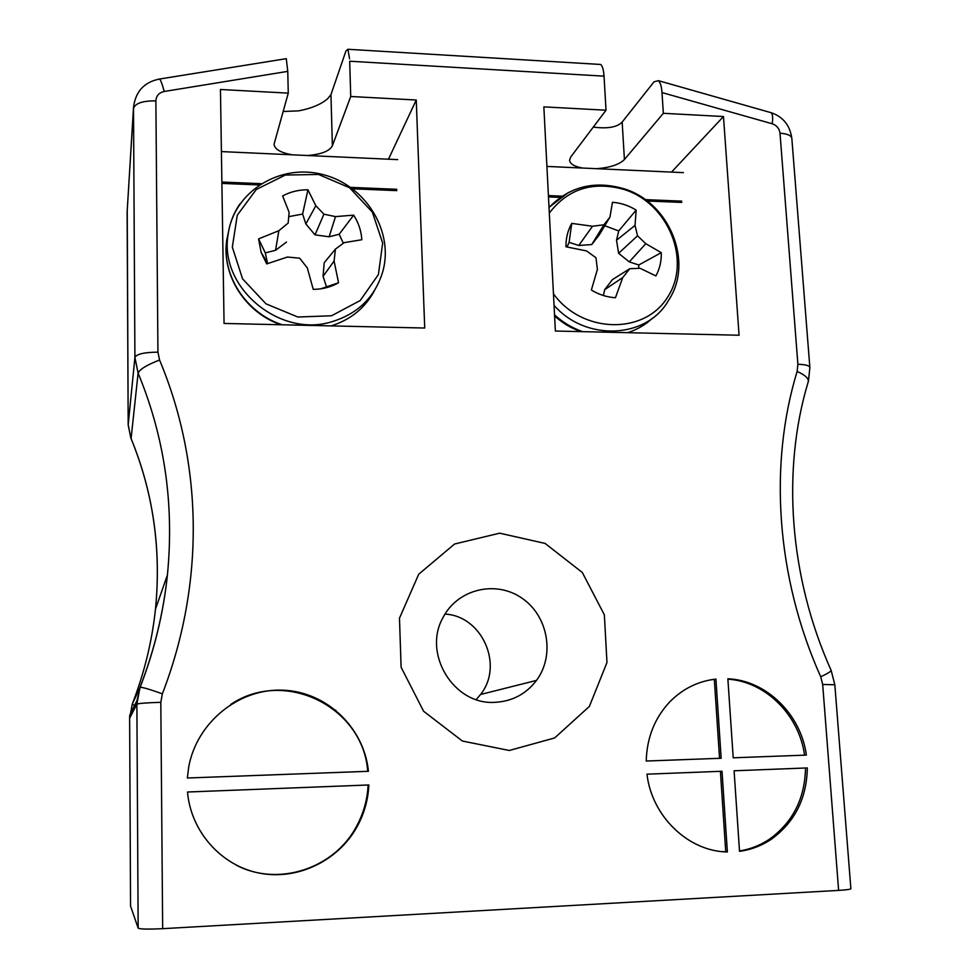 <?xml version="1.0" encoding="UTF-8"?>
<svg xmlns="http://www.w3.org/2000/svg" width="978" height="978" viewBox="0 0 978 978"><rect width="100%" height="100%" fill="white"/><g stroke="black" fill="none" stroke-linecap="round" stroke-linejoin="round"><path stroke-width="1.47" d="M368.449 771.3C364.048 727.277 326.2 691.458 282.483 690.162C238.803 688.475 196.639 722.363 188.668 767.265L187.36 777.999L368.449 771.3M368.853 784.967L187.519 792.009C190.808 831.422 221.065 865.616 259.194 873.085C297.324 880.677 338.156 860.946 357.007 826.85C364.207 813.745 368.156 799.784 368.853 784.967M715.92 679.087C698.06 681.165 682.644 688.793 669.661 701.984C654.685 718.035 646.874 737.705 646.226 761.031L721.165 758.256L715.92 679.087L714.331 679.38L719.551 758.317M733.207 757.803L806.349 755.102C800.994 714.246 766.141 680.272 727.864 678.781L733.207 757.803M734.087 770.786L739.527 851.349C751.19 849.735 761.923 845.615 771.703 838.977C794.87 821.96 806.74 798.28 807.315 767.938L734.087 770.786M646.984 774.173C651.727 816.214 688.267 851.496 727.375 851.96L722.021 771.251L646.984 774.173M285.417 58.802L286.297 58.668L287.764 71.37L288.265 93.13L220.453 89.487L224.06 323.449L424.721 328.033L416.249 100.013L350.735 96.492L349.684 61.284M287.764 71.37L164.206 91.48C158.986 92.678 156.211 95.807 155.881 100.868L157.935 352.153L159.573 360.026C202.715 463.034 205.233 582.692 162.36 693.818L160.808 702.302L162.666 928.672L838.623 890.396L822.681 684.466L820.725 676.8C776.153 577.387 768.61 464.587 797.131 371.444L797.889 364.256L780.004 133.216C779.332 128.509 776.728 125.355 772.192 123.766L661.996 92.568L663.341 113.301L723.475 116.529L739.062 335.234L555.37 331.029L543.854 106.871L606.018 110.221L604.037 76.162L349.977 61.235M509.293 750.481L554.648 737.95L589.392 706.422L606.971 662.485L604.355 614.82L582.313 572.485L545.101 543.426L499.66 533.181L454.587 544.012L418.731 574.208L399.476 618.194L401.114 667.24L423.608 711.25L462.374 741.031L509.293 750.481M283.094 111.504L298.681 110.856C311.212 108.485 320.845 104.475 327.569 98.827L330.955 94.621L345.943 50.954L347.899 49.279L349.586 58.814M598.536 64.328L600.639 64.462C602.203 65.709 603.279 68.815 603.842 73.778L603.756 76.088M593.279 127.103C607.607 128.925 617.228 127.238 622.167 122.054L654.05 81.785L658.438 80.673C660.443 82.812 661.629 86.773 661.996 92.568M162.666 928.672C148.155 929.369 139.988 929.186 138.155 928.122L130.551 906.044L129.634 718.231L130.551 906.044M822.681 684.466L834.833 684.771L850.872 888.672C850.726 889.332 846.642 889.907 838.623 890.396M603.842 73.778L604.037 76.162M714.331 679.38L709.735 680.016M804.539 755.163C799.246 715.04 765.481 681.483 727.889 679.172M739.49 850.958C750.529 849.197 760.676 845.163 769.955 838.867C793.072 821.887 804.918 798.268 805.505 768.011M720.407 771.312L725.737 851.801L727.375 851.96M721.886 851.581L725.737 851.801M236.517 865.273C278.363 887.119 334.231 868.44 356.285 826.752C363.474 813.684 367.41 799.772 368.107 785.004M367.704 771.324C363.315 707.057 284.904 667.986 230.808 704.392M582.558 168.045C574.294 166.541 569.954 163.913 569.563 160.16L570.736 156.993L606.018 110.221M622.167 122.054L624.416 159.524L663.341 113.301M624.416 159.524C619.306 164.585 610.052 167.641 596.653 168.693M671.519 172.104L723.475 116.529M292.251 154.817C280.808 152.788 274.732 149.292 274.036 144.328L288.265 93.13M330.955 94.621L332.373 145.783L350.735 96.492M332.373 145.783C329.476 151.162 321.187 154.402 307.508 155.514M388.474 159.206L416.249 100.013M494.88 702.326C512.117 701.422 525.993 694.111 536.494 680.407C555.272 655.187 548.01 615.578 521.739 598.035C495.773 579.991 457.753 589.013 443.156 617.314C422.239 653.39 453.67 705.248 494.88 702.326M476.213 699.563L480.553 694.49C504.061 665.248 482.044 615.847 444.99 614.098M549.306 213.045C568.084 188.668 593.108 180.844 624.404 189.561C668.781 203.668 691.874 261.212 667.302 297.654C643.866 335.014 581.983 333.547 553.45 293.791M609.942 217.165L612.46 202.287C620.859 202.898 628.756 205.514 636.152 210.111L635.028 225.417L637.534 235.808L645.81 243.693L661.275 252.666C661.531 261.065 659.747 268.816 655.896 275.93L640.064 268.29L629.783 268.705L622.717 277.569L615.443 297.728C606.947 297.214 598.927 294.647 591.372 290.014L597.387 269.402L595.981 257.752L586.531 250.918L565.993 246.786L565.981 245.625C566.017 237.556 567.937 230.148 571.751 223.4L592.509 226.248L603.915 224.793L609.942 217.165L599.416 234.659L591.751 244.561L603.915 224.793M636.152 210.111L618.719 230.942L604.783 225.735M591.751 244.561L578.756 245.478L592.509 226.248M578.756 245.478L569.11 242.348L571.751 223.4M569.11 242.348L567.032 246.969M603.328 295.515L604.722 289.671L622.717 277.569M604.722 289.671L612.387 279.635L629.783 268.705M638.683 268.327L638.781 264.977L661.275 252.666M638.781 264.977L629.257 261.884L645.81 243.693M629.257 261.884L618.634 253.302L637.534 235.808M618.634 253.302L616.507 240.233L635.028 225.417M616.507 240.233L618.719 230.942M331.493 315.772L297.838 317.019L266.016 303.852L242.568 278.852L232.324 247.128L237.275 215.197L256.273 189.5L285.295 175.038L318.547 174.475L349.537 187.715L372.361 212.14L382.667 243.057L378.4 274.561L360.222 300.539L331.493 315.772M334.085 261.077L338.559 282.764C330.857 287.116 322.422 289.305 313.229 289.354L307.337 267.935L299.671 258.204L287.446 257.031L266.701 263.901L261.102 252.275L258.571 238.889L278.852 230.71L288.168 223.07L289.109 212.299L282.63 195.955C290.405 191.761 298.828 189.708 307.936 189.805L315.833 205.722L323.901 214.194L335.491 216.603L353.669 215.148C358.547 222.788 361.273 230.979 361.836 239.732L344.109 242.654L335.43 249.109L334.085 261.077L323.07 276.346L324.195 262.752L335.43 249.109M320.711 288.828L338.559 282.764M326.346 286.322L323.07 276.346M343.315 243.229L339.17 234.255L353.669 215.148M339.17 234.255L329.121 236.786L335.491 216.603M329.121 236.786L315.026 234.879L323.901 214.194M315.026 234.879L305.857 223.962L315.833 205.722M305.857 223.962L302.605 214.072L307.936 189.805M302.605 214.072L288.73 216.627M288.168 223.07L289.109 212.299M286.505 242.043L275.564 250.295L278.852 230.71M275.564 250.295L265.295 252.886L258.571 238.889M265.295 252.886L267.605 263.583M546.91 166.419L683.451 172.641M221.407 151.59L397.704 159.622M262.569 255.82L262.569 254.72M335.845 710.211L334.953 710.236M772.192 123.766C773.011 118.081 772.718 114.414 771.3 112.751L769.49 112.238M127.226 209.695L128.179 424.77L130.869 438.034C153.228 492.337 161.419 549.379 155.465 609.184C152.055 641.36 144.316 672.998 132.262 704.099L129.634 718.231L136.883 704.148L140.001 687.363C154.292 650.468 163.424 613.01 167.409 575.003C174.353 504.379 164.585 437.08 138.106 373.107L131.076 438.633C153.228 492.643 161.358 549.489 155.465 609.184L167.409 575.003C163.473 612.913 154.39 650.333 140.16 687.265C142.69 687.253 150.099 689.441 162.36 693.818M155.881 100.868C142.592 100.746 135.135 103.301 133.497 108.546L127.128 211.92L128.179 424.855L134.915 357.483L133.509 107.421L127.128 212.202M159.573 360.026C146.883 364.941 139.732 369.305 138.106 373.107L134.915 357.483C136.602 354.036 144.279 352.263 157.935 352.153M129.622 718.255L129.744 715.15L137.018 700.48L140.16 687.265L132.262 704.099L134.512 705.517M138.155 928.122L136.883 704.148C138.656 703.378 146.627 702.766 160.808 702.302M128.179 424.953L130.869 438.144M820.725 676.8C827.339 673.659 830.811 671.544 831.166 670.456L831.055 670.211M797.131 371.444C805.884 375.381 809.515 379.097 808.011 382.557C781.862 469.526 788.855 576.238 831.166 670.456L834.821 684.734M158.595 79.181L159.61 79.022C160.893 80.465 162.421 84.621 164.206 91.48M797.889 364.256C805.542 364.513 809.527 365.613 809.87 367.569L808.464 381.09M780.004 133.216C787.486 133.754 791.434 135.539 791.85 138.558L809.857 367.373M652.448 318.192C645.37 324.83 637.118 329.659 627.68 332.679M582.582 331.652C572.191 328.009 562.839 322.41 554.538 314.843M549.025 207.556C569.453 186.468 594.49 180.221 624.16 188.815C669.991 202.764 693.769 262.52 668.72 300.05C647.534 338.608 586.189 342.117 554.049 305.332M549.013 207.348L568.585 192.385M282.251 324.782C246.334 313.29 221.444 275.295 226.737 240.185L228.925 229.781M374.696 290.209C365.381 307.752 350.882 319.647 331.163 325.894M281.089 324.757C246.383 313.412 221.395 275.955 226.737 240.185L228.082 234.683C233.497 191.92 279.745 162.959 323.07 174.61C366.567 185.527 394.831 232.972 382.325 273.082C374.317 297.813 357.337 314.085 331.395 321.872C279.402 337.985 218.95 287.239 228.082 234.683C229.634 223.375 233.608 213.07 240.013 203.791M548.413 195.6L561.959 196.162M645.26 199.634L681.715 201.138M548.475 196.908L560.149 197.385M647.094 200.991L681.715 202.422M221.884 182.042L261.077 183.668M350.699 187.385L396.787 189.304M221.896 183.399L259.133 184.94M352.655 188.803L396.787 190.624M347.899 49.279L600.639 64.462M658.438 80.673L771.3 112.751C783.207 116.895 790.065 125.502 791.85 138.558M286.297 58.668L159.61 79.022C144.218 82.005 135.514 91.48 133.509 107.421M769.955 838.867L771.703 838.977M356.285 826.752L357.007 826.85M480.553 694.49L536.494 680.407M580.712 331.603C571.47 327.703 567.46 326.738 554.599 316.053M267.214 262.495L261.102 252.275"/></g></svg>
